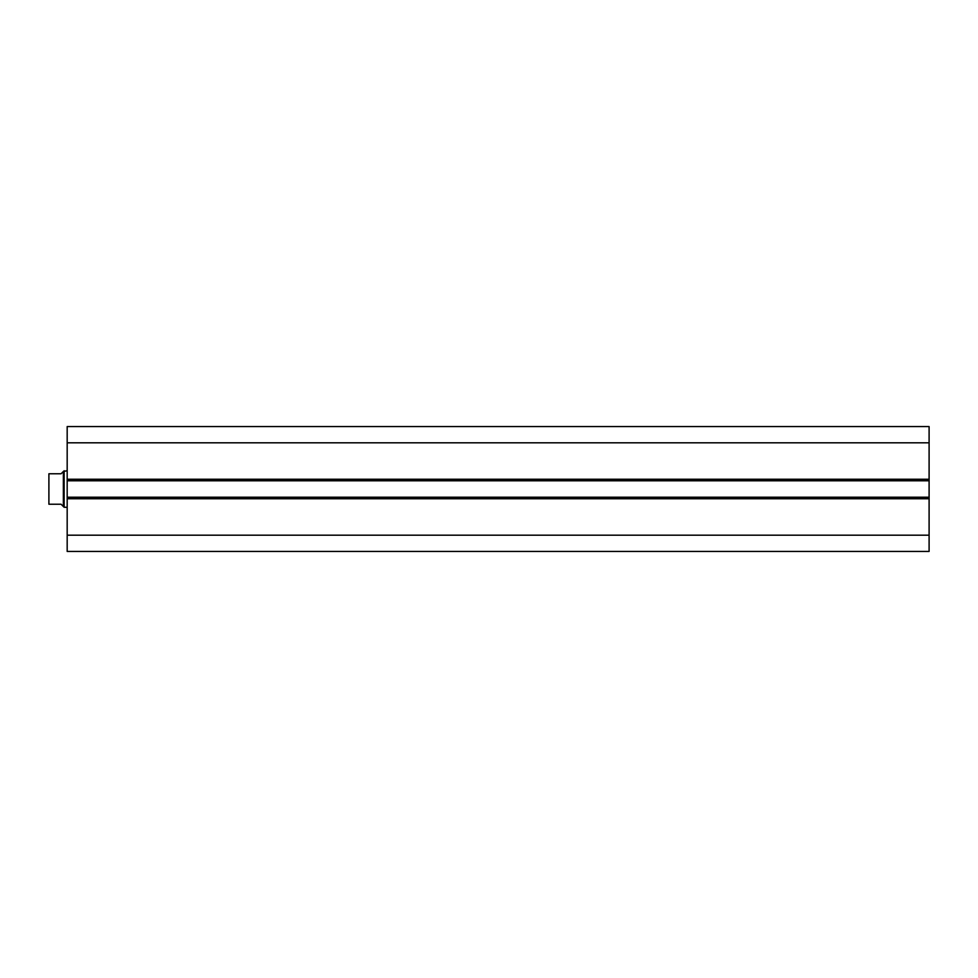 <?xml version="1.0" encoding="UTF-8"?>
<svg xmlns="http://www.w3.org/2000/svg" width="978" height="978" viewBox="0 0 978 978"><rect width="100%" height="100%" fill="white"/><g stroke="black" fill="none" stroke-linecap="round" stroke-linejoin="round"><path stroke-width="1.47" d="M67.176 479.257L67.176 426.567L929.1 426.567L929.1 480.773L67.176 480.773L67.176 479.257L929.1 479.257M929.1 497.227L929.1 498.743L67.176 498.743L67.176 497.227L929.1 497.227L929.1 480.773M929.1 498.743L929.1 551.433L67.176 551.433L67.176 498.743M67.176 497.227L67.176 480.773M67.176 442.814L929.1 442.814M929.1 535.186L67.176 535.186M48.9 479.868L48.9 498.132L48.9 479.868M63.362 471.482L61.088 473.768L48.9 473.768L48.9 504.232L61.088 504.232L63.362 506.518L63.362 471.482L67.176 470.724M63.362 506.518L64.132 507.276L64.132 470.724M67.176 507.276L64.132 507.276M48.9 504.232L48.9 473.768"/></g></svg>
